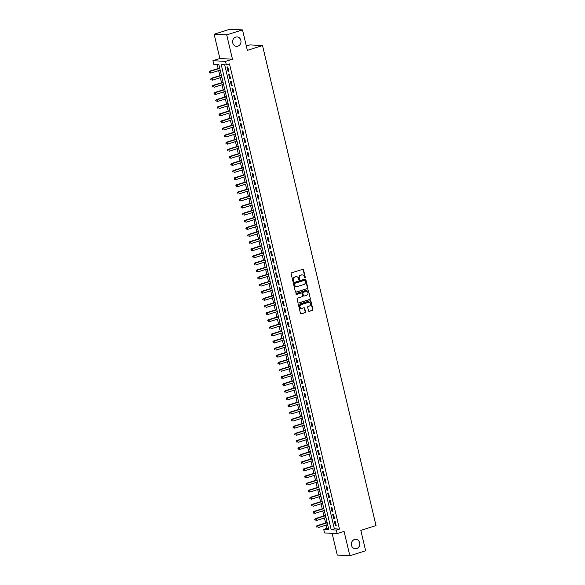 <?xml version="1.0" encoding="UTF-8"?>
<svg xmlns="http://www.w3.org/2000/svg" width="585" height="585" viewBox="0 0 585 585"><rect width="100%" height="100%" fill="white"/><g stroke="black" fill="none" stroke-linecap="round" stroke-linejoin="round"><path stroke-width="0.88" d="M304.961 277.882A0.505 0.446 93 0 0 305.282 277.253L303.535 269.853A0.724 0.643 93 0 0 302.745 269.349L291.571 272.851A0.724 0.643 93 0 0 291.118 273.743L292.866 281.144A0.505 0.446 93 0 0 293.414 281.502A0.505 0.446 93 0 0 293.736 280.873L293.509 279.915A2.318 2.055 93 0 1 294.972 277.063L295.9 276.771A2.318 2.055 93 0 1 298.416 278.38L298.642 279.337A0.505 0.446 93 0 0 299.191 279.688A0.505 0.446 93 0 0 299.513 279.067L299.286 278.109A2.318 2.055 93 0 1 300.741 275.257L301.677 274.965A2.318 2.055 93 0 1 304.185 276.573L304.412 277.531A0.505 0.446 93 0 0 304.961 277.882M304.653 277.853A0.505 0.446 93 0 0 304.946 277.239L303.191 269.831A0.724 0.643 93 0 0 302.781 269.341M293.107 281.473A0.505 0.446 93 0 0 293.392 280.858L293.509 279.915M298.877 279.659A0.505 0.446 93 0 0 299.169 279.045L299.286 278.109M354.488 539.494A4.717 4.19 93 0 0 351.395 544.569A4.717 4.19 93 0 0 355.314 548.752A4.717 4.19 93 0 0 356.638 548.584A4.717 4.19 93 0 0 359.731 543.509A4.717 4.19 93 0 0 355.819 539.326A4.717 4.19 93 0 0 354.488 539.494M235.726 37.082A4.717 4.19 93 0 0 232.633 42.157A4.717 4.19 93 0 0 236.552 46.339A4.717 4.19 93 0 0 237.876 46.171A4.717 4.19 93 0 0 240.969 41.096A4.717 4.19 93 0 0 237.049 36.913A4.717 4.19 93 0 0 235.726 37.082M308.522 310.847A0.724 0.643 93 0 0 309.311 311.352L312.441 310.372A0.724 0.643 93 0 0 312.902 309.48L310.957 301.253A0.724 0.643 93 0 0 310.167 300.748L298.993 304.251A0.724 0.643 93 0 0 298.54 305.143L300.485 313.37A0.724 0.643 93 0 0 301.268 313.867L305.056 312.683A0.724 0.643 93 0 0 305.509 311.79L304.683 308.273A0.724 0.643 93 0 0 303.893 307.768L302.014 308.361A1.938 1.718 93 0 1 301.136 304.631L308.492 302.321A1.938 1.718 93 0 1 309.37 306.05L308.149 306.438A0.724 0.643 93 0 0 307.688 307.33L308.522 310.847M336.295 530.061L337.135 533.608L324.551 532.935L323.717 529.388L328.814 529.659L218.863 64.533L213.759 64.255L212.925 60.708L225.503 61.374L226.344 64.928L221.24 64.657L331.198 529.783L336.295 530.061L339.461 529.067L229.503 63.933L226.344 64.928M242.526 29.923L226.709 34.873L214.132 34.208L229.942 29.25L242.526 29.923L247.353 50.339L262.533 45.579L376.009 525.622L360.828 530.376L365.654 550.792L349.845 555.75L344.09 531.429L337.135 533.608M214.132 34.208L219.88 58.529L232.464 59.195L226.709 34.873M232.464 59.195L225.503 61.374M307.322 288.69A0.724 0.643 93 0 0 307.776 287.798L305.831 279.571A0.724 0.643 93 0 0 305.048 279.074L293.867 282.57A0.724 0.643 93 0 0 293.414 283.462L295.359 291.688A0.724 0.643 93 0 0 296.142 292.193L306.979 288.676A0.724 0.643 93 0 0 307.432 287.783L305.494 279.557A0.724 0.643 93 0 0 305.077 279.06M308.39 290.416L310.335 298.635A0.724 0.643 93 0 1 309.882 299.527L298.708 303.03A0.724 0.643 93 0 1 297.919 302.525L297.085 299.008A0.724 0.643 93 0 1 297.546 298.116L302.079 296.697A0.724 0.643 93 0 0 302.533 295.805L301.984 293.473A0.724 0.643 93 0 0 301.195 292.968L296.478 294.445A0.505 0.446 93 0 1 296.244 293.473L307.608 289.911A0.724 0.643 93 0 1 308.39 290.416L310.335 298.635M332.119 533.344L337.26 555.077L349.845 555.75M228.801 71.26L227.799 67.004L226.943 66.953L227.953 71.216L228.801 71.26M230.483 78.361L229.474 74.105L228.625 74.054L229.634 78.317L230.483 78.361M232.157 85.461L231.155 81.205L230.3 81.161L231.309 85.417L232.157 85.461M233.839 92.569L232.83 88.306L231.982 88.262L232.991 92.518L233.839 92.569M235.521 99.669L234.512 95.406L233.664 95.362L234.665 99.618L235.521 99.669M237.196 106.77L236.186 102.507L235.338 102.463L236.347 106.726L237.196 106.77M238.877 113.87L237.868 109.607L237.02 109.563L238.022 113.826L238.877 113.87M240.552 120.971L239.543 116.707L238.695 116.664L239.704 120.927L240.552 120.971M242.234 128.071L241.225 123.808L240.376 123.764L241.386 128.027L242.234 128.071M243.908 135.172L242.907 130.908L242.051 130.864L243.06 135.128L243.908 135.172M245.59 142.272L244.581 138.016L243.733 137.965L244.742 142.228L245.59 142.272M247.265 149.372L246.263 145.117L245.407 145.073L246.417 149.329L247.265 149.372M248.947 156.473L247.938 152.217L247.089 152.173L248.098 156.429L248.947 156.473M250.629 163.581L249.619 159.317L248.771 159.274L249.773 163.529L250.629 163.581M252.303 170.681L251.294 166.418L250.446 166.374L251.455 170.637L252.303 170.681M253.985 177.781L252.976 173.518L252.128 173.474L253.13 177.738L253.985 177.781M255.66 184.882L254.658 180.619L253.802 180.575L254.811 184.838L255.66 184.882M257.341 191.982L256.332 187.719L255.484 187.675L256.493 191.939L257.341 191.982M259.016 199.083L258.014 194.82L257.159 194.776L258.168 199.039L259.016 199.083M260.698 206.183L259.689 201.927L258.841 201.876L259.85 206.139L260.698 206.183M262.373 213.284L261.371 209.028L260.522 208.977L261.524 213.24L262.373 213.284M264.054 220.384L263.045 216.128L262.197 216.084L263.206 220.34L264.054 220.384M265.736 227.492L264.727 223.229L263.879 223.185L264.881 227.441L265.736 227.492M267.411 234.592L266.402 230.329L265.553 230.285L266.563 234.541L267.411 234.592M269.093 241.693L268.084 237.43L267.235 237.386L268.237 241.649L269.093 241.693M270.767 248.793L269.765 244.53L268.91 244.486L269.919 248.749L270.767 248.793M272.449 255.894L271.44 251.63L270.592 251.587L271.601 255.85L272.449 255.894M274.124 262.994L273.122 258.731L272.266 258.687L273.275 262.95L274.124 262.994M275.806 270.094L274.796 265.839L273.948 265.787L274.957 270.051L275.806 270.094M277.487 277.195L276.478 272.939L275.63 272.888L276.632 277.151L277.487 277.195M279.162 284.295L278.153 280.039L277.305 279.996L278.314 284.252L279.162 284.295M280.844 291.403L279.835 287.14L278.986 287.096L279.988 291.352L280.844 291.403M282.518 298.504L281.509 294.24L280.661 294.196L281.67 298.452L282.518 298.504M284.2 305.604L283.191 301.341L282.343 301.297L283.352 305.56L284.2 305.604M285.875 312.704L284.873 308.441L284.017 308.397L285.027 312.661L285.875 312.704M287.557 319.805L286.548 315.542L285.699 315.498L286.708 319.761L287.557 319.805M289.231 326.905L288.229 322.642L287.374 322.598L288.383 326.861L289.231 326.905M290.913 334.006L289.904 329.75L289.056 329.699L290.065 333.962L290.913 334.006M292.595 341.106L291.586 336.85L290.738 336.799L291.739 341.062L292.595 341.106M294.27 348.207L293.26 343.951L292.412 343.907L293.421 348.163L294.27 348.207M295.952 355.307L294.942 351.051L294.094 351.007L295.096 355.263L295.952 355.307M297.626 362.415L296.624 358.152L295.769 358.108L296.778 362.364L297.626 362.415M299.308 369.515L298.299 365.252L297.451 365.208L298.46 369.471L299.308 369.515M300.983 376.616L299.981 372.352L299.125 372.309L300.134 376.572L300.983 376.616M302.664 383.716L301.655 379.453L300.807 379.409L301.816 383.672L302.664 383.716M304.346 390.817L303.337 386.553L302.489 386.509L303.491 390.773L304.346 390.817M306.021 397.917L305.012 393.654L304.163 393.61L305.173 397.873L306.021 397.917M307.703 405.017L306.694 400.762L305.845 400.71L306.847 404.974L307.703 405.017M309.377 412.118L308.368 407.862L307.52 407.811L308.529 412.074L309.377 412.118M311.059 419.218L310.05 414.962L309.202 414.919L310.204 419.174L311.059 419.218M312.734 426.326L311.732 422.063L310.876 422.019L311.885 426.275L312.734 426.326M314.416 433.426L313.406 429.163L312.558 429.119L313.567 433.375L314.416 433.426M316.09 440.527L315.088 436.264L314.233 436.22L315.242 440.483L316.09 440.527M317.772 447.627L316.763 443.364L315.915 443.32L316.924 447.584L317.772 447.627M319.454 454.728L318.445 450.465L317.596 450.421L318.598 454.684L319.454 454.728M321.128 461.828L320.119 457.565L319.271 457.521L320.28 461.784L321.128 461.828M322.81 468.929L321.801 464.673L320.953 464.622L321.955 468.885L322.81 468.929M324.485 476.029L323.476 471.773L322.627 471.722L323.637 475.985L324.485 476.029M326.167 483.13L325.158 478.874L324.309 478.83L325.318 483.086L326.167 483.13M327.841 490.237L326.839 485.974L325.984 485.93L326.993 490.186L327.841 490.237M329.523 497.338L328.514 493.075L327.666 493.031L328.675 497.287L329.523 497.338M331.198 504.438L330.196 500.175L329.34 500.131L330.349 504.394L331.198 504.438M332.88 511.539L331.87 507.275L331.022 507.232L332.031 511.495L332.88 511.539M334.561 518.639L333.552 514.376L332.704 514.332L333.706 518.595L334.561 518.639M224.684 64.84L334.357 528.796L339.461 529.067M334.379 521.432L335.388 525.696L336.236 525.74L335.227 521.476L334.379 521.432M217.203 64.438L218.168 68.547M218.658 70.609L219.85 75.648M220.34 77.71L221.532 82.748M222.015 84.818L223.207 89.849M223.697 91.918L224.889 96.949M225.371 99.019L226.563 104.05M227.053 106.119L228.245 111.157M228.735 113.219L229.92 118.258M230.41 120.32L231.602 125.358M232.091 127.42L233.283 132.459M233.766 134.521L234.958 139.559M235.448 141.621L236.64 146.659M237.122 148.729L238.314 153.76M238.804 155.829L239.996 160.86M240.486 162.93L241.671 167.961M242.161 170.03L243.353 175.061M243.843 177.131L245.027 182.169M245.517 184.231L246.709 189.269M247.199 191.332L248.391 196.37M248.874 198.432L250.066 203.47M250.555 205.532L251.747 210.571M252.23 212.633L253.422 217.671M253.912 219.741L255.104 224.772M255.594 226.841L256.778 231.872M257.268 233.941L258.46 238.972M258.95 241.042L260.135 246.08M260.625 248.142L261.817 253.181M262.307 255.243L263.499 260.281M263.981 262.343L265.173 267.382M265.663 269.444L266.855 274.482M267.338 276.544L268.53 281.582M269.02 283.652L270.211 288.683M270.701 290.752L271.886 295.783M272.376 297.853L273.568 302.884M274.058 304.953L275.25 309.991M275.732 312.054L276.924 317.092M277.414 319.154L278.606 324.192M279.089 326.255L280.281 331.293M280.771 333.355L281.963 338.393M282.453 340.455L283.637 345.494M284.127 347.563L285.319 352.594M285.809 354.664L286.994 359.695M287.484 361.764L288.676 366.795M289.166 368.864L290.357 373.895M290.84 375.965L292.032 381.003M292.522 383.065L293.714 388.104M294.196 390.166L295.388 395.204M295.878 397.266L297.07 402.304M297.56 404.367L298.745 409.405M299.235 411.467L300.427 416.505M300.917 418.575L302.101 423.606M302.591 425.675L303.783 430.706M304.273 432.776L305.465 437.807M305.948 439.876L307.14 444.914M307.63 446.977L308.821 452.015M309.304 454.077L310.496 459.115M310.986 461.177L312.178 466.216M312.668 468.278L313.852 473.316M314.342 475.378L315.534 480.417M316.024 482.486L317.216 487.517M317.699 489.586L318.891 494.617M319.381 496.687L320.573 501.718M321.055 503.787L322.247 508.826M322.737 510.888L323.929 515.926M324.419 517.988L325.604 523.027M326.094 525.089L326.876 528.394L328.536 528.482M262.533 45.579L249.949 44.906L246.336 46.039M326.876 528.394L323.717 529.388M219.88 58.529L212.925 60.708M334.357 528.796L331.198 529.783M227.953 71.216L228.735 70.975M229.634 78.317L230.41 78.076M231.309 85.417L232.091 85.176M232.991 92.518L233.773 92.276M234.665 99.618L235.448 99.377M236.347 106.726L237.13 106.477M238.022 113.826L238.804 113.578M239.704 120.927L240.486 120.678M241.386 128.027L242.161 127.779M243.06 135.128L243.843 134.879M244.742 142.228L245.524 141.987M246.417 149.329L247.199 149.087M248.098 156.429L248.881 156.188M249.773 163.529L250.555 163.288M251.455 170.637L252.237 170.389M253.13 177.738L253.912 177.489M254.811 184.838L255.594 184.589M256.493 191.939L257.268 191.69M258.168 199.039L258.95 198.79M259.85 206.139L260.632 205.898M261.524 213.24L262.307 212.998M263.206 220.34L263.989 220.099M264.881 227.441L265.663 227.199M266.563 234.541L267.345 234.3M268.237 241.649L269.02 241.4M269.919 248.749L270.701 248.501M271.601 255.85L272.376 255.601M273.275 262.95L274.058 262.702M274.957 270.051L275.74 269.809M276.632 277.151L277.414 276.91M278.314 284.252L279.096 284.01M279.988 291.352L280.771 291.111M281.67 298.452L282.453 298.211M283.352 305.56L284.127 305.311M285.027 312.661L285.809 312.412M286.708 319.761L287.491 319.512M288.383 326.861L289.166 326.613M290.065 333.962L290.847 333.713M291.739 341.062L292.522 340.821M293.421 348.163L294.204 347.921M295.096 355.263L295.878 355.022M296.778 362.364L297.56 362.122M298.46 369.471L299.235 369.223M300.134 376.572L300.917 376.323M301.816 383.672L302.599 383.424M303.491 390.773L304.273 390.524M305.173 397.873L305.955 397.624M306.847 404.974L307.63 404.732M308.529 412.074L309.311 411.833M310.204 419.174L310.986 418.933M311.885 426.275L312.668 426.034M313.567 433.375L314.342 433.134M315.242 440.483L316.024 440.234M316.924 447.584L317.706 447.335M318.598 454.684L319.381 454.435M320.28 461.784L321.063 461.536M321.955 468.885L322.737 468.643M323.637 475.985L324.419 475.744M325.318 483.086L326.094 482.844M326.993 490.186L327.775 489.945M328.675 497.287L329.457 497.045M330.349 504.394L331.132 504.146M332.031 511.495L332.814 511.246M333.706 518.595L334.488 518.347M335.388 525.696L336.17 525.447M302.152 274.877A2.318 2.055 93 0 0 301.333 274.943L301.677 274.965M298.942 278.087A2.318 2.055 93 0 1 300.405 275.235L301.333 274.943M296.383 276.69A2.318 2.055 93 0 0 295.557 276.756L295.9 276.771M293.165 279.901A2.318 2.055 93 0 1 294.628 277.049L295.557 276.756M295.769 292.186A0.724 0.643 93 0 0 295.805 292.171L306.979 288.676M305.143 280.61A0.505 0.446 93 0 0 304.595 280.259L294.781 283.337A0.505 0.446 93 0 0 294.467 283.959L294.701 284.968A2.318 2.055 93 0 0 297.217 286.577L303.922 284.478A2.318 2.055 93 0 0 305.385 281.626L305.143 280.61M296.398 286.643A2.318 2.055 93 0 1 294.365 284.953L294.123 283.944A0.505 0.446 93 0 1 294.445 283.315L304.251 280.244M298.708 303.03L298.365 303.015A0.724 0.643 93 0 0 298.365 303.015L309.538 299.513A0.724 0.643 93 0 0 309.999 298.621M301.224 292.961A0.724 0.643 93 0 0 300.858 292.946L296.171 294.416M306.781 295.22A1.938 1.718 93 0 0 305.897 291.491L303.308 292.31A0.724 0.643 93 0 0 302.847 293.195L303.403 295.535A0.724 0.643 93 0 0 304.185 296.032L306.781 295.22M306.269 291.425A1.938 1.718 93 0 0 305.56 291.476L305.897 291.491M303.812 296.025A0.724 0.643 93 0 1 303.059 295.513L302.511 293.18A0.724 0.643 93 0 1 302.964 292.288L305.56 291.476M308.054 290.394A0.724 0.643 93 0 0 307.637 289.904M308.865 302.255A1.938 1.718 93 0 0 308.149 302.306L308.492 302.321M301.304 308.405A1.938 1.718 93 0 1 300.792 304.609L308.149 302.306M300.895 313.86A0.724 0.643 93 0 0 300.931 313.852L304.719 312.668A0.724 0.643 93 0 0 305.173 311.776L304.339 308.251A0.724 0.643 93 0 0 303.929 307.761M309.311 311.352L308.968 311.33A0.724 0.643 93 0 0 308.968 311.33L312.105 310.35A0.724 0.643 93 0 0 312.558 309.458L310.613 301.231A0.724 0.643 93 0 0 310.204 300.741M219.697 68.065L209.43 71.282L210.286 71.333L210.702 73.103L220.187 70.134M219.77 68.357L210.286 71.333L208.991 72.087L209.496 72.818L209.335 72.109M208.991 72.087L209.43 71.282M221.379 75.172L211.112 78.383L211.96 78.434L212.384 80.204L221.869 77.235M221.444 75.458L211.96 78.434L210.673 79.187L211.178 79.918L211.01 79.209M210.673 79.187L211.112 78.383M223.053 82.273L212.786 85.49L213.642 85.534L214.059 87.311L223.543 84.335M223.126 82.558L213.642 85.534L212.348 86.287L212.86 87.019L212.691 86.309M212.348 86.287L212.786 85.49M224.735 89.373L214.468 92.591L215.317 92.635L215.741 94.412L225.225 91.436M224.801 89.659L215.317 92.635L214.03 93.395L214.534 94.119L214.366 93.41M214.03 93.395L214.468 92.591M226.41 96.474L216.15 99.691L216.998 99.735L217.415 101.512L226.9 98.536M226.483 96.766L216.998 99.735L215.704 100.496L216.216 101.22L216.048 100.51M215.704 100.496L216.15 99.691M228.091 103.574L217.825 106.792L218.673 106.836L219.097 108.613L228.581 105.636M228.157 103.867L218.673 106.836L217.386 107.596L217.891 108.32L217.722 107.611M217.386 107.596L217.825 106.792M229.773 110.675L219.507 113.892L220.355 113.936L220.772 115.713L230.256 112.744M229.839 110.967L220.355 113.936L219.061 114.697L219.572 115.428L219.404 114.711M219.061 114.697L219.507 113.892M231.448 117.775L221.181 120.993L222.037 121.037L222.454 122.813L231.938 119.845M231.521 118.068L222.037 121.037L220.742 121.797L221.247 122.528L221.079 121.819M220.742 121.797L221.181 120.993M233.13 124.876L222.863 128.093L223.711 128.137L224.128 129.914L233.62 126.945M233.196 125.168L223.711 128.137L222.417 128.897L222.929 129.629L222.761 128.919M222.417 128.897L222.863 128.093M234.804 131.976L224.538 135.194L225.393 135.245L225.81 137.014L235.294 134.045M234.877 132.268L225.393 135.245L224.099 135.998L224.611 136.729L224.443 136.02M224.099 135.998L224.538 135.194M236.486 139.084L226.219 142.294L227.068 142.345L227.492 144.115L236.976 141.146M236.552 139.369L227.068 142.345L225.781 143.098L226.285 143.83L226.117 143.12M225.781 143.098L226.219 142.294M238.161 146.184L227.901 149.402L228.75 149.446L229.166 151.222L238.651 148.246M238.234 146.469L228.75 149.446L227.455 150.199L227.967 150.93L227.799 150.221M227.455 150.199L227.901 149.402M239.843 153.285L229.576 156.502L230.424 156.546L230.848 158.323L240.333 155.347M239.908 153.57L230.424 156.546L229.137 157.306L229.642 158.03L229.474 157.321M229.137 157.306L229.576 156.502M241.525 160.385L231.258 163.603L232.106 163.646L232.523 165.423L242.007 162.447M241.59 160.678L232.106 163.646L230.812 164.407L231.324 165.131L231.155 164.422M230.812 164.407L231.258 163.603M243.199 167.485L232.932 170.703L233.781 170.747L234.205 172.524L243.689 169.548M243.265 167.778L233.781 170.747L232.494 171.507L232.998 172.231L232.83 171.522M232.494 171.507L232.932 170.703M244.881 174.586L234.614 177.803L235.462 177.847L235.879 179.624L245.364 176.655M244.947 174.878L235.462 177.847L234.168 178.608L234.68 179.332L234.512 178.622M234.168 178.608L234.614 177.803M246.556 181.686L236.289 184.904L237.144 184.948L237.561 186.725L247.045 183.756M246.629 181.979L237.144 184.948L235.85 185.708L236.355 186.439L236.186 185.723M235.85 185.708L236.289 184.904M248.237 188.787L237.971 192.004L238.819 192.048L239.243 193.825L248.727 190.856M248.303 189.079L238.819 192.048L237.532 192.809L238.036 193.54L237.868 192.831M237.532 192.809L237.971 192.004M249.912 195.887L239.645 199.105L240.501 199.149L240.918 200.926L250.402 197.957M249.985 196.18L240.501 199.149L239.206 199.909L239.718 200.64L239.55 199.931M239.206 199.909L239.645 199.105M251.594 202.988L241.327 206.205L242.175 206.256L242.599 208.026L252.084 205.057M251.66 203.28L242.175 206.256L240.888 207.01L241.393 207.741L241.225 207.031M240.888 207.01L241.327 206.205M253.268 210.095L243.009 213.313L243.857 213.357L244.274 215.126L253.758 212.158M253.342 210.381L243.857 213.357L242.563 214.11L243.075 214.841L242.907 214.132M242.563 214.11L243.009 213.313M254.95 217.196L244.684 220.413L245.532 220.457L245.956 222.234L255.44 219.258M255.016 217.481L245.532 220.457L244.245 221.218L244.749 221.942L244.581 221.232M244.245 221.218L244.684 220.413M256.632 224.296L246.365 227.514L247.214 227.558L247.63 229.335L257.115 226.358M256.698 224.581L247.214 227.558L245.919 228.318L246.431 229.042L246.263 228.333M245.919 228.318L246.365 227.514M258.307 231.397L248.04 234.614L248.896 234.658L249.312 236.435L258.797 233.459M258.38 231.689L248.896 234.658L247.601 235.419L248.106 236.143L247.938 235.433M247.601 235.419L248.04 234.614M259.989 238.497L249.722 241.715L250.57 241.759L250.987 243.536L260.471 240.559M260.054 238.79L250.57 241.759L249.276 242.519L249.788 243.243L249.619 242.534M249.276 242.519L249.722 241.715M261.663 245.598L251.396 248.815L252.252 248.859L252.669 250.636L262.153 247.667M261.736 245.89L252.252 248.859L250.958 249.619L251.462 250.351L251.301 249.634M250.958 249.619L251.396 248.815M263.345 252.698L253.078 255.916L253.927 255.959L254.351 257.736L263.835 254.767M263.411 252.991L253.927 255.959L252.64 256.72L253.144 257.451L252.976 256.742M252.64 256.72L253.078 255.916M265.02 259.798L254.753 263.016L255.608 263.06L256.025 264.837L265.51 261.868M265.093 260.091L255.608 263.06L254.314 263.82L254.826 264.552L254.658 263.842M254.314 263.82L254.753 263.016M266.702 266.899L256.435 270.116L257.283 270.168L257.707 271.937L267.191 268.968M266.767 267.191L257.283 270.168L255.996 270.921L256.501 271.652L256.332 270.943M255.996 270.921L256.435 270.116M268.376 274.007L258.117 277.217L258.965 277.268L259.382 279.038L268.866 276.069M268.449 274.292L258.965 277.268L257.671 278.021L258.182 278.752L258.014 278.043M257.671 278.021L258.117 277.217M270.058 281.107L259.791 284.325L260.639 284.368L261.064 286.145L270.548 283.169M270.124 281.392L260.639 284.368L259.352 285.129L259.857 285.853L259.689 285.144M259.352 285.129L259.791 284.325M271.74 288.208L261.473 291.425L262.321 291.469L262.738 293.246L272.222 290.27M271.806 288.493L262.321 291.469L261.027 292.229L261.539 292.953L261.371 292.244M261.027 292.229L261.473 291.425M273.414 295.308L263.148 298.525L264.003 298.569L264.42 300.346L273.904 297.37M273.488 295.601L264.003 298.569L262.709 299.33L263.213 300.054L263.045 299.344M262.709 299.33L263.148 298.525M275.096 302.408L264.829 305.626L265.678 305.67L266.095 307.447L275.586 304.471M275.162 302.701L265.678 305.67L264.383 306.43L264.895 307.154L264.727 306.445M264.383 306.43L264.829 305.626M276.771 309.509L266.504 312.726L267.36 312.77L267.776 314.547L277.261 311.578M276.844 309.801L267.36 312.77L266.065 313.531L266.577 314.262L266.409 313.545M266.065 313.531L266.504 312.726M278.453 316.609L268.186 319.827L269.034 319.871L269.458 321.648L278.943 318.679M278.518 316.902L269.034 319.871L267.747 320.631L268.252 321.362L268.084 320.653M267.747 320.631L268.186 319.827M280.127 323.71L269.868 326.927L270.716 326.971L271.133 328.748L280.617 325.779M280.2 324.002L270.716 326.971L269.422 327.732L269.934 328.463L269.765 327.754M269.422 327.732L269.868 326.927M281.809 330.81L271.542 334.028L272.391 334.079L272.815 335.848L282.299 332.88M281.875 331.103L272.391 334.079L271.104 334.832L271.608 335.563L271.44 334.854M271.104 334.832L271.542 334.028M283.491 337.918L273.224 341.128L274.072 341.179L274.489 342.949L283.974 339.98M283.557 338.203L274.072 341.179L272.778 341.933L273.29 342.664L273.122 341.954M272.778 341.933L273.224 341.128M285.166 345.018L274.899 348.236L275.747 348.28L276.171 350.057L285.655 347.08M285.231 345.304L275.747 348.28L274.46 349.033L274.965 349.764L274.796 349.055M274.46 349.033L274.899 348.236M286.847 352.119L276.581 355.336L277.429 355.38L277.846 357.157L287.33 354.181M286.913 352.404L277.429 355.38L276.135 356.141L276.647 356.865L276.478 356.155M276.135 356.141L276.581 355.336M288.522 359.219L278.255 362.437L279.111 362.481L279.528 364.258L289.012 361.281M288.595 359.512L279.111 362.481L277.817 363.241L278.321 363.965L278.153 363.256M277.817 363.241L278.255 362.437M290.204 366.32L279.937 369.537L280.785 369.581L281.209 371.358L290.694 368.382M290.27 366.612L280.785 369.581L279.498 370.342L280.003 371.065L279.835 370.356M279.498 370.342L279.937 369.537M291.878 373.42L281.612 376.638L282.467 376.681L282.884 378.458L292.368 375.49M291.952 373.713L282.467 376.681L281.173 377.442L281.685 378.166L281.517 377.457M281.173 377.442L281.612 376.638M293.56 380.521L283.294 383.738L284.142 383.782L284.566 385.559L294.05 382.59M293.626 380.813L284.142 383.782L282.855 384.542L283.359 385.274L283.191 384.557M282.855 384.542L283.294 383.738M295.235 387.621L284.975 390.839L285.824 390.882L286.24 392.659L295.725 389.69M295.308 387.913L285.824 390.882L284.529 391.643L285.041 392.374L284.873 391.665M284.529 391.643L284.975 390.839M296.917 394.721L286.65 397.939L287.498 397.983L287.922 399.76L297.407 396.791M296.983 395.014L287.498 397.983L286.211 398.743L286.716 399.475L286.548 398.765M286.211 398.743L286.65 397.939M298.599 401.822L288.332 405.039L289.18 405.091L289.597 406.86L299.081 403.891M298.664 402.114L289.18 405.091L287.886 405.844L288.398 406.575L288.229 405.866M287.886 405.844L288.332 405.039M300.273 408.93L290.006 412.147L290.862 412.191L291.279 413.961L300.763 410.992M300.346 409.215L290.862 412.191L289.568 412.944L290.072 413.675L289.904 412.966M289.568 412.944L290.006 412.147M301.955 416.03L291.688 419.248L292.537 419.291L292.953 421.068L302.438 418.092M302.021 416.315L292.537 419.291L291.242 420.052L291.754 420.776L291.586 420.067M291.242 420.052L291.688 419.248M303.63 423.13L293.363 426.348L294.218 426.392L294.635 428.169L304.12 425.193M303.703 423.416L294.218 426.392L292.924 427.152L293.429 427.876L293.268 427.167M292.924 427.152L293.363 426.348M305.311 430.231L295.045 433.448L295.893 433.492L296.317 435.269L305.801 432.293M305.377 430.523L295.893 433.492L294.606 434.253L295.111 434.977L294.942 434.267M294.606 434.253L295.045 433.448M306.986 437.331L296.719 440.549L297.575 440.593L297.992 442.37L307.476 439.393M307.059 437.624L297.575 440.593L296.281 441.353L296.792 442.077L296.624 441.368M296.281 441.353L296.719 440.549M308.668 444.432L298.401 447.649L299.249 447.693L299.674 449.47L309.158 446.501M308.734 444.724L299.249 447.693L297.962 448.454L298.467 449.185L298.299 448.468M297.962 448.454L298.401 447.649M310.342 451.532L300.083 454.75L300.931 454.794L301.348 456.571L310.832 453.602M310.416 451.825L300.931 454.794L299.637 455.554L300.149 456.285L299.981 455.576M299.637 455.554L300.083 454.75M312.024 458.633L301.758 461.85L302.606 461.894L303.03 463.671L312.514 460.702M312.09 458.925L302.606 461.894L301.319 462.655L301.823 463.386L301.655 462.676M301.319 462.655L301.758 461.85M313.706 465.733L303.439 468.951L304.288 469.002L304.705 470.771L314.189 467.803M313.772 466.026L304.288 469.002L302.993 469.755L303.505 470.486L303.337 469.777M302.993 469.755L303.439 468.951M315.381 472.841L305.114 476.051L305.97 476.102L306.386 477.872L315.871 474.903M315.454 473.126L305.97 476.102L304.675 476.855L305.18 477.587L305.012 476.877M304.675 476.855L305.114 476.051M317.063 479.941L306.796 483.159L307.644 483.203L308.061 484.98L317.553 482.003M317.128 480.226L307.644 483.203L306.35 483.963L306.862 484.687L306.694 483.978M306.35 483.963L306.796 483.159M318.737 487.042L308.47 490.259L309.326 490.303L309.743 492.08L319.227 489.104M318.81 487.327L309.326 490.303L308.032 491.064L308.544 491.788L308.375 491.078M308.032 491.064L308.47 490.259M320.419 494.142L310.152 497.36L311.001 497.404L311.425 499.18L320.909 496.204M320.485 494.435L311.001 497.404L309.714 498.164L310.218 498.888L310.05 498.179M309.714 498.164L310.152 497.36M322.094 501.243L311.834 504.46L312.683 504.504L313.099 506.281L322.584 503.305M322.167 501.535L312.683 504.504L311.388 505.264L311.9 505.988L311.732 505.279M311.388 505.264L311.834 504.46M323.776 508.343L313.509 511.561L314.357 511.604L314.781 513.381L324.265 510.412M323.841 508.636L314.357 511.604L313.07 512.365L313.575 513.096L313.406 512.38M313.07 512.365L313.509 511.561M325.457 515.443L315.191 518.661L316.039 518.705L316.456 520.482L325.94 517.513M325.523 515.736L316.039 518.705L314.745 519.465L315.256 520.197L315.088 519.487M314.745 519.465L315.191 518.661M327.132 522.544L316.865 525.761L317.714 525.805L318.138 527.582L327.622 524.613M327.198 522.836L317.714 525.805L316.426 526.566L316.931 527.297L316.763 526.588M316.426 526.566L316.865 525.761"/></g></svg>
